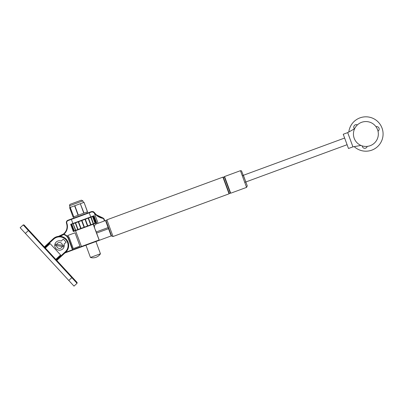 <?xml version="1.0" encoding="UTF-8"?>
<svg xmlns="http://www.w3.org/2000/svg" width="403" height="403" viewBox="0 0 403 403"><rect width="100%" height="100%" fill="white"/><g stroke="black" fill="none" stroke-linecap="round" stroke-linejoin="round"><path stroke-width="0.6" d="M105.989 220.748L106.201 221.338L105.531 220.537L108.12 227.584L108.457 227.458L105.989 220.748L105.531 220.537L98.075 223.282C95.083 224.154 93.929 225.589 94.609 227.599L93.35 224.174L96.69 222.945L93.289 224.194M95.602 230.294L99.153 240.138L93.179 224.234L73.321 231.544L70.661 224.31L94.03 215.711L96.69 222.945M91.582 224.511L91.683 224.788L92.514 224.481L87.789 226.219M82.222 228.269L77.497 230.007L78.328 229.7L78.227 229.423M83.486 214.537L91.567 211.565L94.06 212.673L94.327 212.426L93.063 211.52L91.567 211.565L88.781 212.588A0.358 0.353 -110.2 0 1 88.786 212.588L88.781 212.588A0.358 0.353 -110.2 0 1 89.234 212.809L90.695 216.94M86.972 211.993L87.386 213.106L88.781 212.588L89.068 212.865L71.371 219.373L72.883 223.494M63.598 233.936L58.596 236.329L60.878 235.488L60.999 235.826A9.838 9.838 -154 0 0 63.543 234.435L63.598 233.936C66.817 231.015 67.785 227.473 66.505 223.312A9.486 9.486 26 0 1 63.598 233.936A0.358 0.358 -154 0 0 63.724 234.556L63.598 233.936A9.486 9.486 26 0 1 60.878 235.488L63.598 233.936A0.358 0.358 0 0 0 63.724 234.556A7.113 7.113 26 0 1 68.45 238.939L72.449 249.805A0.358 0.358 -154 0 0 72.903 250.016L72.782 249.679L65.639 252.308M99.153 240.138L96.624 233.075L99.289 240.309L98.952 240.43L99.289 240.309L98.952 240.43L99.163 239.971A0.358 0.358 -150.6 0 1 99.158 240.238M104.75 220.824L104.004 218.789L104.75 220.824L104.417 220.95L103.687 218.96L104.004 218.789L103.103 218.033L103.052 218.426L103.687 218.96L104.004 218.799M64.954 252.938L81.562 246.827L75.547 230.723M91.567 211.565L93.063 211.52L91.567 211.565L93.063 211.52L96.599 214.925L103.103 218.033C99.601 217.343 96.755 215.585 94.569 212.764L94.504 212.855M89.94 212.164L71.326 219.01L71.371 219.373L71.326 219.01L67.911 220.27A2.373 2.373 -154 0 0 66.505 223.312L66.838 223.191A2.015 2.015 26 0 1 68.031 220.602L71.371 219.373M72.449 249.805A0.358 0.358 0 0 0 72.903 250.016L99.123 240.369M89.234 212.809L91.839 211.892M66.127 230.748C67.261 228.32 67.387 225.841 66.505 223.312L66.596 221.454A2.373 2.373 32.5 0 1 67.911 220.27L74.031 218.018L73.623 216.905M68.45 238.939C67.573 236.727 65.996 235.261 63.724 234.556A7.113 7.113 26 0 1 68.45 238.939L68.782 238.818A7.471 7.471 -154 0 0 63.82 234.214A9.838 9.838 -154 0 0 66.838 223.191M94.443 212.588L94.06 212.673L94.302 213.021C96.539 215.922 99.455 217.726 103.052 218.426C99.481 217.731 96.574 215.943 94.337 213.071M103.103 218.033L104.004 218.789L102.871 217.988M93.35 224.174L94.609 227.599M75.049 232.803L79.96 246.152L73.275 248.616L69.563 238.531A8.297 8.297 -154 0 0 67.644 235.528L75.049 232.803M77.925 216.582L67.911 220.27L68.031 220.602M63.054 245.427A3.556 3.556 -154 0 1 62.868 246.596L55.941 245.518A3.556 3.556 26 0 1 56.123 244.349A3.556 3.556 -154 0 0 55.941 245.518L55.941 245.518A3.556 3.556 26 0 1 56.123 244.349M79.96 246.152L73.275 248.616L69.563 238.531A8.297 8.297 -154 0 0 67.644 235.528M91.461 257.084L90.438 257.462A8.891 8.891 0 0 0 100.453 253.774L91.461 257.084M230.702 193.218L230.32 193.123L224.33 176.852L224.562 176.529L230.702 193.218L246.571 187.38L247.276 185.879L243.382 175.29L242.268 175.698L240.43 170.691L246.571 187.38L244.727 182.373L347.089 144.712M244.727 182.373L245.84 181.965L241.513 170.832L240.43 170.691L224.562 176.529M74.857 205.711L74.615 205.802L78.091 215.257L78.338 215.167L74.857 205.711L80.313 203.706L83.789 213.162L78.338 215.167M78.091 215.257L73.809 216.834L70.208 207.424L73.809 216.834M73.689 216.879L73.084 217.101L69.674 207.621M87.441 211.822L84.036 202.336L87.441 211.822L84.015 213.081L80.313 203.706M80.535 203.621L83.96 202.361M73.084 217.101L69.603 207.646L70.208 207.424M70.334 207.379L74.615 205.802M80.137 200.608L71.452 203.807L80.137 200.608M82.882 200.865L83.497 202.533L70.142 207.444L69.528 205.777L82.882 200.865L81.356 200.16L70.233 204.256C70.495 204.462 69.845 203.525 69.528 205.777M367.178 146.39A2.489 2.489 29.4 0 1 362.267 145.916M375.969 126.698A2.489 2.489 29.4 0 1 378.014 131.187M354.338 128.733A2.489 2.489 29.4 0 1 357.385 124.915M354.222 146.627A17.193 17.193 -150.6 0 0 379.888 143.987A17.193 17.193 -150.6 0 0 372.1 117.973A17.193 17.193 -150.6 0 0 348.822 131.957M355.048 127.887A12.448 12.448 29.4 0 1 368.891 121.923L368.891 121.923A12.448 12.448 29.4 0 1 377.974 137.005L377.974 137.005A12.448 12.448 29.4 0 1 376.729 140.123M354.428 129.151L354.569 128.829M354.595 128.769L347.693 132.617L352.932 146.858L360.942 145.428M352.932 146.858L348.484 148.495L343.24 134.254L347.693 132.617M355.37 140.662A12.448 12.448 29.4 0 1 359.234 123.484A12.448 12.448 29.4 0 1 376.407 127.348A12.448 12.448 29.4 0 1 372.548 144.526A12.448 12.448 29.4 0 1 355.37 140.662M89.023 217.555L89.123 217.832L89.96 217.524L75.769 222.748L75.668 222.466M71.522 224.31L71.794 224.209L74.248 230.884L73.799 231.05L71.487 224.32M71.794 224.209L74.122 230.934L71.669 224.254M71.875 224.179L73.109 223.725L75.562 230.4L74.333 230.854M73.109 223.725L75.744 230.335L75.487 230.43L73.029 223.756M73.286 223.66L75.336 222.904L77.794 229.579L75.744 230.335M75.336 222.904L75.593 222.809L78.051 229.488L77.754 229.594L75.301 222.919M75.593 222.809L78.263 221.831L80.721 228.506L78.051 229.488M78.263 221.831L78.575 221.715L81.028 228.39L80.706 228.511L78.253 221.831M78.575 221.715L81.597 220.602L84.056 227.277L81.028 228.39M81.597 220.602L81.93 220.481L84.388 227.156L84.056 227.277L81.597 220.602M81.93 220.481L85.018 219.343L87.471 226.023L84.388 227.156M85.018 219.343L85.345 219.222L87.804 225.902L87.471 226.023M85.34 219.227L88.181 218.179L90.64 224.854L87.804 225.902L85.345 219.222M88.181 218.179L88.489 218.068L90.947 224.743L90.64 224.854M88.464 218.073L90.786 217.222L93.244 223.897L90.947 224.743L88.489 218.068M90.786 217.222L91.063 217.121L93.516 223.796L93.244 223.897M91.002 217.141L92.579 216.562L95.032 223.237L93.516 223.796L91.063 217.121M92.579 216.562L95.032 223.237M92.7 216.517L93.375 216.27L95.828 222.945L95.259 223.156L92.806 216.476M93.375 216.27L95.828 222.945M93.405 216.255L93.017 216.401M89.557 217.675L89.3 217.771M47.292 245.437L44.935 247.608L47.292 245.437C48.793 244.102 49.74 243.498 50.133 243.624L60.581 254.953C60.677 255.356 60.002 256.248 58.546 257.638L56.188 259.814L44.335 246.958L53.267 238.717A9.188 9.188 26 0 1 58.596 236.329A9.188 9.188 26 0 0 53.267 238.717L53.67 239.155A8.594 8.594 26 0 1 65.815 239.644A8.594 8.594 26 0 1 65.321 251.789L56.39 260.031L56.793 260.464L65.724 252.228A9.188 9.188 -154 0 0 64.984 238.102A9.188 9.188 -154 0 0 53.267 238.717L60.878 235.488M45.207 246.152L53.267 238.717M28.91 230.234L44.335 246.958L24.019 224.929L23.203 224.919L28.422 230.576L28.91 230.234L72.218 277.188L77.129 282.523L77.054 283.309L71.835 277.647L72.218 277.188L56.793 260.464L65.724 252.228L65.321 251.789M23.203 224.919L20.15 227.73L25.369 233.392L74.006 286.12L77.054 283.309M63.422 267.657L66.641 271.143L63.422 267.657M37.701 239.765L40.92 243.251L37.701 239.765M55.236 243.392A4.74 4.74 -154 0 0 57.417 249.734A4.74 4.74 -154 0 0 63.76 247.553M64.037 244.107L64.037 244.107A4.74 4.74 26 0 1 59.83 250.203A4.74 4.74 26 0 1 54.808 244.757A4.74 4.74 26 0 1 61.226 241.054L63.316 239.125L66.132 242.173L64.037 244.107L66.132 242.173M55.528 244.253L63.644 245.518M63.462 246.691L55.347 245.427M56.536 245.613A2.962 2.962 -154 0 0 62.274 246.505M62.455 245.331A2.962 2.962 -154 0 0 56.717 244.44M96.156 231.987L108.12 227.584L108.533 228.692L108.865 228.572M96.624 233.075L108.533 228.692L111.193 235.926L99.289 240.309M59.74 236.289L60.999 235.826M98.992 240.037L72.782 249.679L68.782 238.818M67.911 220.27L66.727 221.222M98.075 223.282L94.302 213.021M227.005 188.256L229.055 193.828L229.287 193.505L228.738 192.009L223.297 177.229L222.914 177.134L227.005 188.256M229.055 193.828L113.047 236.506L106.906 219.816L222.914 177.134M45.338 248.047L50.133 243.624M60.581 254.953L55.79 259.376M44.738 247.392L53.67 239.155M25.369 233.392L28.422 230.576L71.835 277.647L68.782 280.463M111.404 235.468L111.193 235.926M72.903 250.016L81.562 246.827M102.468 217.902L96.599 214.925M85.935 245.22L90.438 257.462M95.949 241.533L100.453 253.774M113.047 236.506C110.563 235.805 111.969 236.037 111.293 235.171L106.155 221.156C105.853 221.01 106.105 220.567 106.906 219.816M230.32 193.123L229.287 193.505M224.33 176.852L223.297 177.229M87.516 211.792L84.036 202.336M242.268 175.698L344.636 138.038M71.341 224.375L73.799 231.05M93.551 216.204L96.01 222.879M65.724 252.228L67.754 249.502M56.793 260.464L72.218 277.188"/></g></svg>
